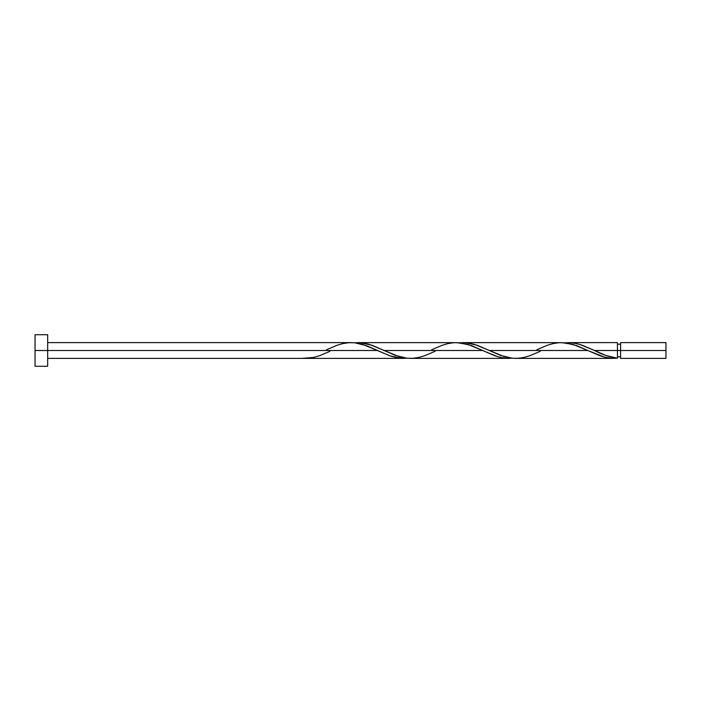 <?xml version="1.0" encoding="UTF-8"?>
<svg xmlns="http://www.w3.org/2000/svg" width="701" height="701" viewBox="0 0 701 701"><rect width="100%" height="100%" fill="white"/><g stroke="black" fill="none" stroke-linecap="round" stroke-linejoin="round"><path stroke-width="1.05" d="M665.95 358.386L665.95 342.614L665.95 350.5L620.595 350.5L620.595 342.614L620.595 358.386L665.95 358.386L665.95 350.5L594.501 350.5L605.971 355.495L617.441 358.229L617.441 342.614L617.441 350.5L620.595 350.5L620.595 358.386M35.05 366.272L35.05 334.727L35.05 366.272L47.668 366.272L47.668 350.5L35.05 350.5L377.506 350.5L47.668 350.5L47.668 334.727L47.668 366.272M329.961 351.289L319.516 355.722L313.671 357.431L301.991 358.386L403.785 358.386L397.204 357.782L390.632 356.073L362.706 344.401L354.496 342.763L349.562 342.649M326.596 349.711L337.041 345.278L342.885 343.569L348.721 342.701L354.566 342.771L366.246 345.584L389.616 355.722L401.296 358.299L407.018 358.237M462.809 342.614L467.996 342.955L474.568 344.401L489.351 350.5L587.806 350.5L599.916 355.722L605.76 357.431L611.596 358.299L617.441 358.229L611.877 358.316L604.481 357.124L587.806 350.5L489.351 350.5L504.15 356.599L512.361 358.237L517.294 358.351M515.647 358.386L613.726 358.386M509.198 358.386L504.01 358.045L497.43 356.599L482.656 350.5L384.201 350.5L399 356.599L407.211 358.237L412.144 358.351M410.497 358.386L508.935 358.386M357.659 342.614L362.846 342.955L369.418 344.401L384.201 350.5L482.656 350.5L494.766 355.722L500.61 357.431L506.446 358.299L512.168 358.237M567.959 342.614L573.146 342.955L579.718 344.401L594.501 350.5L617.441 350.5L617.441 358.229C609.8 357.151 602.15 354.575 594.501 350.5L582.391 345.278L576.546 343.569L570.71 342.701L564.988 342.763M568.222 342.614L617.441 342.614M540.261 351.289L529.816 355.722L523.971 357.431L518.135 358.299L512.291 358.229L500.61 355.416L477.241 345.278L465.56 342.701L459.838 342.763M463.072 342.614L559.862 342.649M536.896 349.711L547.341 345.278L553.185 343.569L559.021 342.701L564.866 342.771L576.546 345.584L587.806 350.5L573.006 344.401L561.51 342.614M435.111 351.289L424.666 355.722L418.821 357.431L412.985 358.299L407.141 358.229L395.46 355.416L372.091 345.278L360.41 342.701L354.688 342.763M357.922 342.614L454.712 342.649M431.746 349.711L442.191 345.278L448.035 343.569L453.871 342.701L459.716 342.771L471.396 345.584L482.656 350.5L467.856 344.401L456.36 342.614M351.21 342.614L47.668 342.614M617.441 356.809L620.595 356.809M301.991 358.386L47.668 358.386M35.05 334.727L47.668 334.727M617.441 344.191L620.595 344.191M620.595 342.614L665.95 342.614"/></g></svg>
